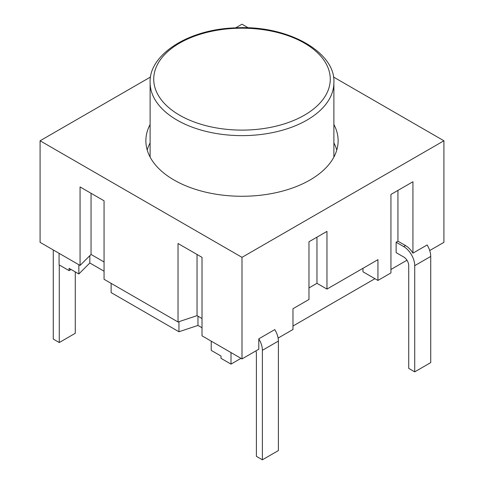 <?xml version="1.0" encoding="UTF-8"?>
<svg xmlns="http://www.w3.org/2000/svg" width="484" height="484" viewBox="0 0 484 484"><rect width="100%" height="100%" fill="white"/><g stroke="black" fill="none" stroke-linecap="round" stroke-linejoin="round"><path stroke-width="0.73" d="M235.654 27.866L242 24.2L248.346 27.866M333.416 76.98L443.913 140.777L242 257.349L40.087 140.777L150.584 76.98M429.713 250.543L443.913 242.345L443.913 140.777M104.06 261.965L91.046 254.457L80.066 265.432L40.087 242.345L40.087 140.777M80.066 265.432L80.066 186.945L104.06 200.793L104.06 279.28L178.027 321.987L178.027 243.5L202.016 257.349L202.016 335.836L242 358.922L242 257.349M91.046 254.457L91.046 193.279M202.016 318.526L197.036 315.647L178.027 321.987M197.036 315.647L197.036 254.475M278.106 338.074L292.977 329.489L292.977 308.713L308.974 299.481L308.974 241.77L326.966 231.382L326.966 289.093L377.944 259.66L377.944 280.436L362.952 271.778L362.952 268.317M308.974 287.938L316.966 283.322L316.966 237.154M316.966 283.322L326.966 289.093M377.944 280.436L390.939 272.934L390.939 194.447L412.931 181.748L412.931 253.15A15.548 8.978 -120 0 0 405.531 245.576L403.735 246.616A15.548 8.978 60 0 1 414.727 265.662L430.724 256.429L430.724 362.619L414.727 371.851L414.727 265.662M414.727 371.851L408.732 368.385L408.732 265.662A7.066 4.084 -120 0 0 403.735 257.004L396.136 252.618L396.136 242.23L397.933 241.189L397.933 190.406M231.007 352.57L231.007 364.113L241.002 358.341M292.977 326.028L374.943 278.705M390.939 269.473L406.953 260.223M397.933 241.189L405.531 245.576M258.795 338.836A15.548 8.978 60 0 1 262.388 350.307L262.388 459.8L278.385 450.568L278.385 341.075A15.548 8.978 -120 0 0 274.785 329.604L258.795 338.836L258.795 349.224L242 358.922M211.224 341.153L211.224 350.386L221.006 356.036L221.006 358.341L231.007 364.113M111.126 283.358L111.126 292.596L178.959 331.758L197.968 325.417L202.016 327.759M59.078 253.313L59.078 264.851L69.073 270.623L69.073 268.317L78.856 273.962L89.83 262.987L104.06 271.203M178.959 321.679L178.959 331.758M89.83 255.667L89.83 262.987M78.856 264.73L78.856 273.962M197.968 316.185L197.968 325.417M69.073 270.623L71.069 269.473M412.931 253.15L427.124 244.958A15.548 8.978 -120 0 1 430.724 256.429M59.278 264.972L59.278 342.533L53.276 339.072L53.276 249.962M75.268 271.893L75.268 333.301L59.278 342.533M262.388 459.8L256.393 456.339L256.393 353.61A7.066 4.084 -120 0 0 255.921 350.882M403.735 246.616L396.136 242.23M333.887 124.473A96.128 55.497 180 0 1 338.128 140.777A96.128 55.497 180 0 1 201.005 190.974A96.128 55.497 180 0 1 145.872 140.777A96.128 55.497 180 0 1 150.113 124.473M333.887 142.937A96.128 55.497 180 0 1 336.785 150.01M147.215 150.01A96.128 55.497 180 0 1 150.113 142.937M262.388 350.307L278.385 341.075M326.216 103.8A91.887 53.052 0 0 0 333.887 82.576C335.739 52.369 287.895 24.878 235.811 27.86C188.137 29.064 148.727 55.019 150.113 82.576A91.887 53.052 0 0 0 242 135.629A91.887 53.052 0 0 0 326.216 103.8M179.588 115.186A88.27 50.959 180 0 1 153.73 79.152A88.27 50.959 180 0 1 260.035 29.27A88.27 50.959 180 0 1 322.901 99.535A88.27 50.959 180 0 1 179.588 115.186M333.887 157.076L333.887 82.576M150.113 157.076L150.113 82.576"/></g></svg>
